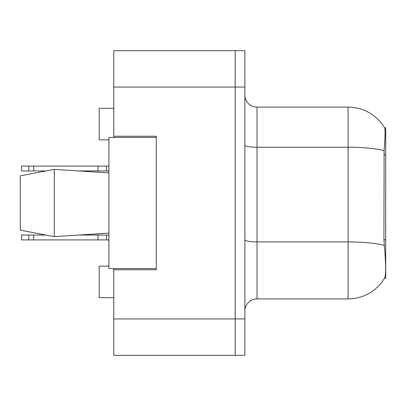 <?xml version="1.0" encoding="UTF-8"?>
<svg xmlns="http://www.w3.org/2000/svg" width="406" height="406" viewBox="0 0 406 406"><rect width="100%" height="100%" fill="white"/><g stroke="black" fill="none" stroke-linecap="round" stroke-linejoin="round"><path stroke-width="0.61" d="M113.776 268.554L113.776 355.351L235.17 355.351L235.17 50.648L113.776 50.648L113.776 137.446M113.776 136.233L156.264 136.233L156.264 269.767L113.776 269.767M385.7 239.799L383.939 239.799L384.721 250.345C385.944 265.549 385.944 274.735 384.721 277.902L384.507 278.267L385.7 278.267L385.7 127.733L384.599 127.885A42.488 42.488 0 0 0 348.069 107.098A42.488 42.488 0 0 1 384.507 127.733A42.488 42.488 0 0 0 348.069 107.098L257.023 107.098A12.139 12.139 0 0 1 244.879 94.958A12.139 12.139 0 0 0 257.023 107.098L257.023 298.902A12.139 12.139 0 0 0 244.879 311.042M108.92 266.128L99.206 266.128L99.206 297.689L113.776 297.689M108.92 139.872L99.206 139.872L99.206 108.311L113.776 108.311M384.721 277.902A42.488 42.488 0 0 1 348.069 298.902L257.023 298.902M383.939 239.799L384.112 150.697C385.167 137.492 385.324 129.89 384.599 127.885A42.488 42.488 0 0 0 348.069 107.098L348.069 147.226L257.023 147.226A12.139 2.106 -0 0 1 244.879 145.115M235.17 50.648L244.879 50.648L244.879 355.351L235.17 355.351M108.92 239.89L106.489 239.905L106.489 235.049L78.982 235.049L108.92 233.085L54.292 236.642L20.3 230.151L45.756 235.049L21.513 235.049L21.513 239.905L28.796 239.905L28.796 235.049M20.3 175.849L54.292 169.358L20.3 175.849L20.3 230.151L54.292 236.642L108.92 233.085M54.292 169.358L108.92 172.915L54.292 169.358L54.292 236.642M156.264 268.554L108.92 268.554L108.92 137.446L156.264 137.446M106.489 235.049L108.92 235.15M106.489 239.905L108.92 240.185L106.489 239.905L108.92 240.185L106.489 239.905L108.92 240.185L106.489 239.905L108.92 240.185L106.489 239.905L28.796 239.905M97.993 239.905L97.993 235.049M33.698 239.905L33.698 235.049M108.92 170.936L78.982 170.951M108.92 171.083L106.489 170.951L108.92 171.083L106.489 170.951L108.92 171.083L106.489 170.951L108.92 171.083L106.489 170.951L106.489 166.095L108.92 166.196M45.756 170.951L21.513 170.951L21.513 166.095L106.489 166.095M97.993 170.951L97.993 166.095M33.698 170.951L33.698 166.095M28.796 170.951L28.796 166.095M113.776 318.933L244.879 318.933M113.776 87.067L244.879 87.067M385.7 154.818L383.939 154.818M348.069 298.902L348.069 147.226A42.488 7.379 180 0 1 384.112 150.697M384.243 245.422A42.488 7.379 180 0 0 348.069 241.91L257.023 241.91A12.139 2.106 0 0 1 244.879 239.804M106.489 170.951L108.92 171.23"/></g></svg>
